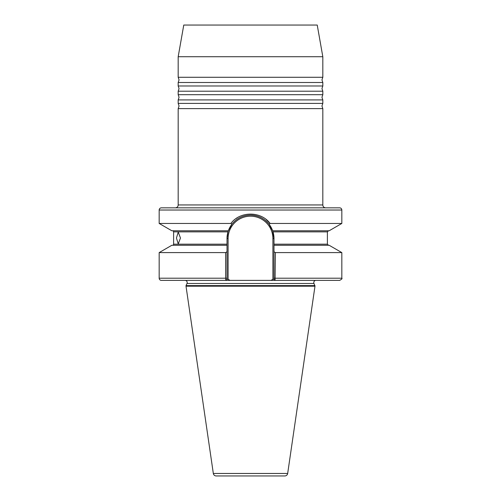 <?xml version="1.0" encoding="UTF-8"?>
<svg xmlns="http://www.w3.org/2000/svg" width="501" height="501" viewBox="0 0 501 501"><rect width="100%" height="100%" fill="white"/><g stroke="black" fill="none" stroke-linecap="round" stroke-linejoin="round"><path stroke-width="0.75" d="M250.5 77.279L322.819 77.279L322.819 56.726L178.181 56.726L178.181 77.279L250.5 77.279M322.819 82.502L178.181 82.502L178.181 85.984L322.819 85.984L322.819 82.502L321.949 79.891L322.819 77.279M322.819 91.207L178.181 91.207L178.181 94.689L322.819 94.689L322.819 91.207L321.949 88.596L322.819 85.984M322.819 99.912L178.181 99.912L178.181 103.394L322.819 103.394L322.819 99.912L321.949 97.3L322.819 94.689M229.984 280.385L161.353 280.385A2.173 2.173 0 0 1 159.174 278.212L159.174 252.592L225.625 252.592L227.009 251.796L227.009 279.295L228.099 279.295L229.984 280.385L271.016 280.385L272.901 279.295L273.991 279.295L273.991 238.589L272.65 230.767L269.056 224.191C264.284 218.304 258.096 215.273 250.5 215.098C242.904 215.273 236.716 218.304 231.944 224.191L228.35 230.767L227.629 233.234M315.968 280.385A2.173 2.173 0 0 0 313.995 283.485L314.985 286.19L287.674 473.47A2.9 2.9 0 0 1 284.8 475.95L216.2 475.95A2.9 2.9 0 0 1 213.326 473.47L186.015 286.19L314.985 286.19M185.032 280.385A2.173 2.173 0 0 1 187.005 283.485L186.015 285.608L314.985 285.608M167.597 207.846L175.275 207.846A2.9 2.9 0 0 0 178.181 204.947L178.181 108.617L322.819 108.617L321.949 106.005L322.819 103.394M178.181 56.726L183.767 25.05L317.233 25.05L322.819 56.726M176.446 238.025L178.243 232.145L180.466 238.025L178.243 243.899L176.446 238.025M161.353 207.846L339.647 207.846A2.173 2.173 0 0 1 341.826 210.025L159.174 210.025A2.173 2.173 0 0 1 161.353 207.846L193.787 207.846M186.015 286.19L186.015 285.608M273.991 245.277L329.163 245.277L341.826 252.592L275.375 252.592L275.074 280.385L271.016 280.385M172.519 230.767A1.09 1.09 0 0 1 173.609 231.857L227.999 231.857L227.009 238.589L227.009 251.796M228.35 230.767L171.837 230.767L159.174 223.459L159.174 210.025M159.174 223.459L230.898 223.459C239.966 211.009 261.015 211.002 270.102 223.459L341.826 223.459L341.826 210.025M159.174 278.212L227.009 278.212L227.009 279.295L225.926 280.385L225.644 278.932M225.65 279.07L225.694 279.614M173.609 231.857L173.609 244.187A1.09 1.09 0 0 1 172.519 245.277M175.275 207.846L325.725 207.846A2.9 2.9 0 0 1 322.819 204.947L322.819 108.617M266.194 219.519L270.102 223.459L269.056 224.191M272.65 230.767L329.163 230.767L341.826 223.459M159.174 252.592L171.837 245.277L227.009 245.277M225.625 278.212L225.625 252.592M273.991 278.212L341.826 278.212C342.452 278.525 341.732 279.251 339.647 280.385L275.074 280.385L273.991 279.295M261.372 216.482L260.658 216.156M237.086 217.891L236.234 218.455M230.911 223.44L231.944 224.191A23.491 23.491 0 0 0 228.243 231.093A23.491 23.491 0 0 1 231.944 224.191M273.991 251.796L275.375 252.592M216.2 475.95L284.8 475.95M339.647 207.846L260.658 207.846M240.342 207.846L210.401 207.846M227.009 238.589A23.491 23.491 0 0 1 227.999 231.857A23.491 23.491 0 0 0 227.009 238.589L228.099 238.589L228.099 279.295L228.099 242.81M250.5 215.098A23.491 23.491 0 0 1 272.757 231.086A23.491 23.491 0 0 0 250.5 215.098M273.001 231.857A23.491 23.491 0 0 1 273.991 238.589A23.491 23.491 0 0 0 273.001 231.857L327.391 231.857L328.481 230.767M213.326 473.47L287.674 473.47M187.005 283.485L313.995 283.485M173.609 244.187L227.009 244.187M178.181 204.947L322.819 204.947M273.991 244.187L327.391 244.187L327.391 231.857M272.901 279.295L272.901 238.589A22.401 22.401 0 0 0 250.5 216.188A22.401 22.401 0 0 0 228.099 238.589M272.901 238.589L273.991 238.589M178.181 103.394L179.051 106.005L178.181 108.617M178.181 94.689L179.051 97.3L178.181 99.912M178.181 85.984L179.051 88.596L178.181 91.207M178.181 77.279L179.051 79.891L178.181 82.502M327.391 244.187L328.481 245.277M341.826 278.212L341.826 252.592"/></g></svg>
